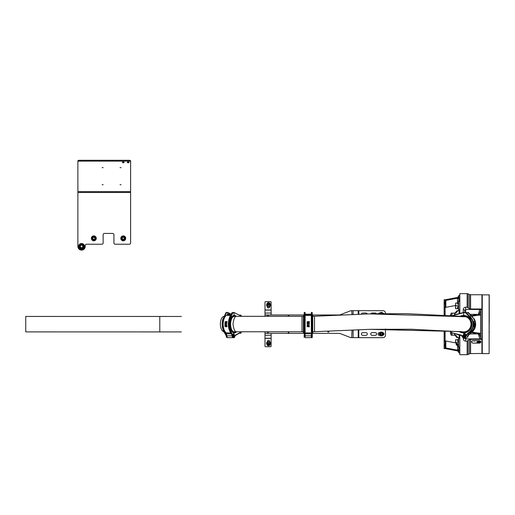 <?xml version="1.0" encoding="UTF-8"?>
<svg xmlns="http://www.w3.org/2000/svg" width="515" height="515" viewBox="0 0 515 515"><rect width="100%" height="100%" fill="white"/><g stroke="black" fill="none" stroke-linecap="round" stroke-linejoin="round"><path stroke-width="0.77" d="M472.023 332.098L480.669 333.405M489.25 331.158L489.25 332.201M489.25 305.099L489.25 316.152M489.25 317.195L489.25 322.95M480.643 338.889L482.053 338.889L482.053 353.477L470.581 353.599A2.453 2.453 0 0 0 469.545 353.831L468.161 354.475A2.453 2.453 0 0 1 467.124 354.706L467.124 341.181L465.708 341.181C464.118 340.924 463.3 340.061 463.255 338.606A1.474 0.695 0 0 0 464.73 337.911L464.73 337.911A0.979 0.979 0 0 0 465.708 338.889L480.643 338.889L480.669 324.173L480.669 309.464L465.708 309.464L465.708 312.405L465.708 309.464A0.979 0.979 0 0 0 465.573 309.47M479.227 333.932L480.669 337.518M489.128 294.747L489.128 353.599L489.25 294.87L482.137 294.87L482.259 353.599L482.259 294.747M479.813 338.889L478.435 333.971M471.933 315.579L477.514 314.369L470.742 314.369M489.25 295.977L489.25 298.121M489.25 304.056L489.25 301.983M464.73 337.911L465.708 338.889L465.708 337.653M480.669 333.797L477.514 333.984L471.56 332.51M478.435 314.382L479.813 309.464M480.669 324.173L480.669 309.464L482.053 309.464L465.708 309.464L464.73 310.442L464.73 312.405L464.73 310.442A1.474 0.695 0 0 0 463.255 309.747C463.3 308.285 464.118 307.423 465.708 307.172L467.124 307.172L467.124 293.647A2.453 2.453 0 0 1 468.161 293.872L468.161 307.976L469.545 308.8L469.545 294.516A2.453 2.453 0 0 0 470.581 294.747L470.581 308.994L481.931 308.994L481.931 294.747L470.581 294.747M480.669 310.835L479.227 314.414M479.343 334.106A1.223 0.979 155 0 1 478.544 333.965M479.343 314.247A1.223 0.979 -155 0 0 478.544 314.382M480.669 314.942L472.326 316.043M467.124 341.181L468.161 340.376L468.161 354.475M469.545 353.831L469.545 339.546L470.581 339.353L470.581 353.599M469.545 294.516L468.161 293.872M467.124 293.647L459.824 293.647L459.824 313.448L459.824 310.687L459.103 310.687L459.103 313.635M467.124 354.706L459.824 354.706L459.824 334.956L459.824 338.69L458.595 338.69L458.595 337.66M481.931 294.747L482.053 309.464M481.931 353.599L481.931 339.353L470.581 339.353M469.545 339.546L468.161 340.376M465.708 341.181L465.708 338.889L482.053 338.889M468.161 307.976L467.124 307.172M470.581 308.994L469.545 308.8M471.566 341.928L471.566 341.883A1.474 1.178 0 0 1 473.034 340.711L479.414 340.711A1.474 1.178 0 0 1 480.881 341.909L480.881 341.928A1.474 1.178 0 0 1 479.414 343.106L473.034 343.106A1.474 1.178 0 0 1 473.034 340.756L479.414 340.756A1.474 1.178 0 0 1 480.881 341.928M479.967 341.554L479.665 342.134L479.111 342.076L479.967 342.436L479.967 341.554L479.677 342.417M479.111 342.224L479.677 342.366L479.111 342.076M479.665 341.554L479.388 342.185M478.029 342.366L476.478 342.996L478.029 342.366M477.109 342.43L477.115 341.818L477.109 342.443L477.688 342.43L477.688 341.554M477.914 341.844L478.931 341.857L478.487 341.542L477.914 341.857L478.693 341.921M478.293 341.542L477.914 341.78M478.712 341.928L478.21 341.767L478.931 341.786L478.448 342.263L479.523 341.226L478.931 341.844M478.261 342.443L478.841 341.96L477.952 342.166L478.261 342.443M474.521 340.898L474.18 341.097L474.521 341.033M478.268 342.23L479.523 341.213M478.261 342.423L478.931 342.218M478.712 341.909L478.21 341.825L478.712 341.909M477.032 342.063L477.431 342.263L477.032 342.192M477.431 341.992L477.032 342.076M476.478 342.984L478.178 342.417M458.595 347.471L459.824 347.471L458.595 347.471L458.595 338.69M454.636 313.139A1.223 0.869 90 0 0 455.196 312.856L456.779 310.976A1.223 0.869 -90 0 1 457.333 310.687L459.103 310.687M458.202 310.687A1.223 0.869 90 0 0 457.642 310.976L456.779 310.976M455.196 312.856L456.065 312.856L457.642 310.976M456.065 312.856A1.223 0.869 -90 0 1 455.505 313.139L454.507 313.139L454.507 314.852M457.642 337.377A1.223 0.869 90 0 0 458.202 337.66L457.333 337.66A1.223 0.869 -90 0 1 456.779 337.377L457.642 337.377L456.065 335.497A1.223 0.869 -90 0 0 455.505 335.207L451.224 335.207L450.413 332.922L451.578 332.922L452.389 335.207M459.103 334.756L459.103 337.66L458.202 337.66M456.779 337.377L455.196 335.497A1.223 0.869 90 0 0 454.636 335.207M450.413 315.425L451.224 313.139L452.389 313.139L451.578 315.425L450.413 315.425L450.413 316.01M450.413 331.345L450.413 332.922M451.578 315.425L451.578 316.081M451.578 331.415L451.578 332.922M452.389 313.139L454.507 313.139M459.103 337.66L459.824 337.66M458.595 346.975L459.824 346.975L459.824 338.69M458.595 310.687L458.595 309.657L459.824 309.657L459.824 301.378L458.595 301.378L458.595 300.876L459.824 300.876M458.595 309.657L458.595 301.378M459.824 309.657L459.824 310.687M457.668 344.973L457.668 345.868L457.668 344.973M457.668 340.331L457.668 341.342L457.668 340.331M457.668 308.163L457.668 307.004L457.668 308.163M457.668 303.689L457.668 302.479L457.668 303.689M445.108 331.918L444.13 331.918L445.108 331.757L445.108 340.666L444.13 340.666L444.13 345.102L445.108 345.102L445.108 346.395L444.13 346.395L444.13 345.102M445.108 340.666L445.108 345.102M444.13 339.578L445.108 339.578L444.13 339.585L444.13 340.318L445.108 340.318M444.13 331.918L444.13 333.218L445.108 333.218M444.13 348.378L445.108 348.378L444.13 348.597L444.13 346.395M444.13 344.574L445.108 344.574L444.13 344.554M444.13 340.666L444.13 340.318M445.108 333.495L444.13 333.495L444.13 339.507L445.108 339.578M445.108 348.378L445.108 346.395M445.108 348.488A1.963 1.384 -0 0 0 445.584 348.629L457.352 350.857A1.963 1.384 -0 0 0 457.912 350.902M445.108 347.29A0.979 0.695 -0 0 0 445.835 347.96L457.61 350.187L457.61 345.262M445.108 340.351A0.979 0.695 180 0 0 445.835 341.02L456.251 342.996M459.824 350.509L458.839 350.509L458.839 352.53L459.824 352.53M458.839 350.509L458.839 347.471M457.912 350.213A0.979 0.695 -0 0 1 457.61 350.187L457.352 350.857M444.13 348.597L445.108 348.597M445.108 331.757L444.13 331.757M457.912 297.039L457.912 298.378L457.912 297.039M457.912 350.116L457.912 351.391L457.912 350.116M444.13 303.245L444.13 301.957L445.108 301.957L445.108 303.245L444.13 303.245L444.13 307.68L445.108 307.68L445.108 308.846L444.13 308.768L444.13 314.858L445.108 314.858L445.108 315.663M445.108 303.245L445.108 307.68M445.108 308.034L444.13 308.034L444.13 308.768L445.108 308.768M445.108 315.129L444.13 315.129L444.13 315.598M444.13 311.421L445.108 311.421L445.108 308.846L444.13 308.768M444.13 308.034L444.13 307.68M444.13 303.773L445.108 303.773L444.13 303.799M444.13 301.957L444.13 299.756L445.108 299.756L444.13 299.968M445.108 301.957L445.108 299.968M445.108 311.421L445.108 314.858M445.108 299.859A1.963 1.384 180 0 1 445.584 299.724L457.352 297.49A1.963 1.384 180 0 1 457.912 297.445M445.108 307.996A0.979 0.695 -0 0 1 445.835 307.326L455.53 305.492M445.108 301.063A0.979 0.695 180 0 1 445.835 300.393L457.61 298.166A0.979 0.695 180 0 1 457.912 298.14M458.839 300.876L458.839 295.456L459.824 295.456M445.108 299.756L444.13 299.756M456.374 342.636A3.019 3.019 0 0 0 456.438 345.095L456.438 342.636M457.075 345.25L457.075 342.636M455.53 305.73L455.653 303.084L455.653 308.659L457.706 308.659L455.53 308.536L455.53 305.73M455.53 305.839L458.595 305.717M455.53 342.514L455.653 339.694L455.653 342.636L458.595 342.636M128.28 161.948A0.856 0.431 0 0 1 128.158 161.948A0.856 0.431 180 0 0 127.295 162.373A0.856 0.431 180 0 0 128.158 162.798A0.856 0.431 180 0 0 129.014 162.373A0.856 0.431 180 0 0 128.158 161.942A0.856 0.431 0 0 1 128.035 161.948M123.375 161.948A0.856 0.431 0 0 1 123.252 161.948A0.856 0.431 180 0 0 122.396 162.373A0.856 0.431 180 0 0 123.252 162.798A0.856 0.431 180 0 0 124.109 162.373A0.856 0.431 180 0 0 123.252 161.942A0.856 0.431 0 0 1 123.13 161.948M121.07 184.685L120.04 184.685L121.07 184.685M103.167 184.685L102.137 184.685L103.167 184.685M103.167 167.645L102.137 167.645L103.167 167.645M121.07 167.645L120.04 167.645L121.07 167.645M129.381 161.144L129.381 160.294A1.223 0.612 0 0 1 130.61 160.905L130.61 161.755A1.223 0.612 180 0 0 129.381 161.144L79.11 161.144A1.223 0.612 180 0 0 77.887 161.755L77.887 246.44A3.676 3.676 0 0 0 81.563 250.116A3.676 3.676 0 0 0 85.239 246.44L85.239 245.455A1.223 1.223 0 0 1 86.469 244.232L101.919 244.232A1.223 1.223 0 0 0 103.142 243.003L103.142 234.666A1.223 1.223 0 0 1 104.371 233.443L112.708 233.443A1.223 1.223 0 0 1 113.931 234.666L113.931 243.003A1.223 1.223 0 0 0 115.16 244.232L129.381 244.232A1.223 1.223 0 0 0 130.61 243.003L130.61 192.488L77.887 192.488M77.887 161.755L77.887 160.905A1.223 0.612 0 0 1 79.11 160.294L79.11 161.144M130.61 192.488L130.61 161.755M129.381 160.294L79.11 160.294M270.143 344.277A1.963 1.558 180 0 0 270.51 343.37A1.963 1.558 180 0 0 269.796 342.172A1.963 1.558 180 0 0 267.71 341.966A1.963 1.558 180 0 0 266.583 343.37A1.963 1.558 180 0 0 266.957 344.277M270.504 343.254A1.963 1.558 180 0 0 270.51 343.132A1.963 1.558 180 0 0 269.796 341.934A1.963 1.558 180 0 0 267.71 341.728A1.963 1.558 180 0 0 266.583 343.132A1.963 1.558 180 0 0 266.59 343.254M266.957 304.069A1.963 1.558 0 0 0 266.583 304.977A1.963 1.558 0 0 0 266.583 304.996A1.963 1.558 0 0 0 268.56 306.534A1.963 1.558 0 0 0 270.51 304.977A1.963 1.558 0 0 0 270.143 304.069M266.583 304.977L266.583 305.215A1.963 1.558 0 0 0 266.583 305.215A1.963 1.558 0 0 0 266.583 305.234A1.963 1.558 0 0 0 268.56 306.773A1.963 1.558 0 0 0 270.51 305.215A1.963 1.558 0 0 0 270.51 305.202L270.51 304.977A1.963 1.558 0 0 0 270.51 304.964M268.206 302.653A1.597 1.262 180 0 1 270.143 303.889L270.143 304.977A1.597 1.262 180 0 1 268.92 306.206A1.597 1.262 180 0 1 266.957 304.977L266.957 303.889A1.597 1.262 180 0 1 268.173 302.659M269.165 303.316L268.347 303.129L267.736 303.593L267.935 304.249L268.746 304.436L269.364 303.972L269.165 303.316L269.165 304.062L268.347 303.876L268.347 303.129M268.347 303.876L267.916 304.198M266.976 343.17A1.597 1.262 0 0 1 268.675 342.115A1.597 1.262 0 0 1 270.143 343.37L270.143 344.464A1.597 1.262 0 0 1 270.124 344.664A1.597 1.262 0 0 1 268.418 345.726A1.597 1.262 0 0 1 266.957 344.464A1.597 1.262 0 0 1 266.976 344.258A1.597 1.262 0 0 1 268.675 343.202A1.597 1.262 0 0 1 270.143 344.464L270.118 344.677C268.914 346.151 267.858 346.08 266.957 344.464L266.957 343.37A1.597 1.262 0 0 1 266.976 343.17M268.849 345.198L269.384 344.677L269.081 344.046L268.244 343.936L267.71 344.458L268.012 345.089L268.849 345.198L269.145 344.168M267.955 344.22L268.849 344.451M268.012 344.342L268.012 345.089M269.654 341.844L269.654 341.278A1.101 0.876 180 0 0 267.446 341.278L267.446 341.844L267.446 341.278M264.993 316.326L264.993 302.196A0.734 0.586 -0 0 1 265.727 301.61L270.388 301.61A0.734 0.586 -0 0 1 271.122 302.196L271.122 314.98M269.654 306.502L269.654 307.075A1.101 0.876 180 0 1 267.446 307.075L267.446 306.502M264.993 338.387L264.993 335.278L271.122 335.278L271.122 346.157A0.734 0.586 180 0 1 270.388 346.743L265.727 346.743A0.734 0.586 180 0 1 264.993 346.157L264.993 338.387L271.122 338.387M264.993 335.278L264.993 331.776M271.122 335.278L271.122 333.372M327.733 331.377A0.612 0.612 180 0 0 328.325 332.143A0.612 0.612 180 0 0 328.898 331.319M264.993 333.372L304.172 333.372M312.264 333.372L338.819 333.372A4.905 4.905 -0 0 1 340.595 333.707L349.917 337.331A4.905 4.905 180 0 0 351.694 337.66L352.002 330.109M352.002 314.639L351.694 310.687A4.905 4.905 180 0 0 349.917 311.021L340.595 314.646A4.905 4.905 -0 0 1 338.819 314.98L312.264 314.98M304.172 314.98L267.324 314.98L267.324 316.326M352.002 337.66L358.202 337.66L358.202 329.806M358.202 314.343L358.202 310.687L352.002 310.687M385.465 328.943L385.465 335.207A2.453 2.453 180 0 1 383.012 337.66L358.202 337.66M358.202 310.687L383.012 310.687A2.453 2.453 180 0 1 385.465 313.139L385.465 313.493M367.253 313.963A1.352 1.352 180 0 0 365.965 313.017L362.779 313.017A1.352 1.352 180 0 0 361.44 314.195M365.965 332.632L362.779 332.632A1.352 1.352 180 0 0 361.427 333.984A1.352 1.352 180 0 0 362.779 335.336L365.965 335.336A1.352 1.352 180 0 0 367.317 333.984A1.352 1.352 180 0 0 365.965 332.632M376.439 313.674A1.352 1.352 180 0 0 375.287 313.017L372.1 313.017A1.352 1.352 180 0 0 370.858 313.835M375.287 332.632L372.1 332.632A1.352 1.352 180 0 0 370.748 333.984A1.352 1.352 180 0 0 372.1 335.336L375.287 335.336A1.352 1.352 180 0 0 376.632 333.984A1.352 1.352 180 0 0 375.287 332.632M379.928 313.017L379.452 313.017A1.352 1.352 180 0 0 378.325 313.622M383.694 313.519A1.352 1.352 180 0 0 382.78 313.023M379.928 332.632L379.452 332.632A1.352 1.352 180 0 0 378.107 333.984A1.352 1.352 180 0 0 379.452 335.336L379.928 335.336M382.78 335.323A1.352 1.352 180 0 0 382.78 332.645M267.324 333.372L267.324 331.776M268.302 314.98L268.914 314.98M268.424 331.776L268.302 333.372M241.387 331.776A0.734 0.637 -90 0 0 241.226 332.265L241.226 332.51A0.734 0.637 90 0 1 240.589 333.25L240.099 333.25A0.734 0.637 -90 0 0 240.737 332.51L241.226 332.51M241.226 332.265L240.737 332.265A0.734 0.637 90 0 1 240.898 331.776M240.099 333.25L239.205 333.25M239.185 315.103L240.589 315.103A0.734 0.637 90 0 1 241.226 315.837L241.226 316.081A0.734 0.637 -90 0 0 241.258 316.326M241.226 315.837L240.737 315.837A0.734 0.637 -90 0 0 240.099 315.103L240.589 315.103M240.737 315.837L241.226 316.081M234.525 335.458L234.042 334.473L233.54 335.458L234.042 336.437L234.525 335.458M232.51 335.374L232.696 337.151M233.591 333.302L234.042 333.495L234.042 332.877L232.87 335.078L230.823 331.666C229.008 328.789 228.57 323.452 229.651 319.538L232.844 312.798L234.042 312.65L234.042 315.47L234.042 312.65M233.662 333.25L234.042 333.495L234.042 336.437A0.979 0.489 -90 0 1 233.546 335.458A0.979 0.489 -90 0 1 234.042 334.473L234.042 337.415C232.761 336.108 232.761 334.802 234.042 333.495M226.896 336.437L226.355 335.374M230.823 331.666L230.533 331.853L228.724 324.173L229.33 319.422L232.568 312.592L233.829 312.405L240.164 315.605L240.318 316.326M240.318 331.776L240.318 332.503L235.226 335.149L233.829 337.66L232.722 335.458M227.585 312.405L226.021 312.592L222.879 319.422L222.287 324.173L223.909 331.666C223.703 331.654 222.165 327.508 222.287 326.008C222.094 324.424 222.255 321.038 222.776 319.538L226.742 312.405L226.021 312.592L226.684 312.798C225.325 314.511 224.257 316.757 223.491 319.538C222.441 324.122 222.828 328.164 224.669 331.666L226.716 335.078L226.214 332.896C224.282 331.222 223.265 328.319 223.15 324.173C223.272 319.963 224.315 317.034 226.291 315.399L227.63 315.251L227.257 314.195L231.01 314.195M234.525 337.151L233.842 337.66C234.325 337.846 234.718 337.19 235.033 335.69L240.19 332.735M240.106 332.761L235.188 335.31M240.164 315.605L233.984 312.483M227.881 312.702L229.941 313.699L229.941 314.195M226.143 335.458L227.456 337.621M226.066 335.368L226.516 337.119M230.887 314.195L227.855 312.534M230.932 314.195L229.729 313.448M232.297 336.437L233.404 337.66A2.208 1.101 90 0 1 232.413 336.437L232.342 336.437M227.031 336.437L226.677 336.437A2.208 1.101 -90 0 0 227.669 337.66L227.817 337.647M225.409 323.587L225.042 323.954L224.965 323.529L225.081 323.877M225.004 323.671L225.564 323.697L225.042 323.954M225.049 322.261L225.634 322.519L224.965 322.776L225.596 322.519L225.126 322.384A9.392 4.693 90 0 0 225.107 322.654L224.965 322.776M225.622 322.049L225.66 321.894A9.392 4.693 -90 0 1 225.686 321.708L225.725 321.708A9.322 4.661 90 0 0 225.699 321.894L225.589 322.049M225.441 322.113L225.28 321.894A9.392 4.693 -90 0 1 225.3 321.746L225.113 321.746M225.3 321.746L225.699 321.669M225.435 322.995L225.061 323.362L224.997 322.937L225.1 323.291M225.029 323.085L225.589 323.105L225.061 323.362M226.613 323.034L226.188 323.246L226.272 322.886M226.278 322.815L226.877 322.847L226.265 323.253M226.845 322.152L226.69 322.152A9.322 4.661 90 0 0 226.671 322.332L226.568 322.332A9.392 4.693 -90 0 1 226.587 322.152L226.368 322.152A9.322 4.661 90 0 0 226.343 322.409L226.24 322.409A9.392 4.693 -90 0 1 226.272 322.113L226.909 322.113A9.392 4.693 -90 0 0 226.877 322.409L226.812 322.409A9.392 4.693 90 0 1 226.845 322.152L226.651 322.152A9.392 4.693 90 0 0 226.632 322.332L226.594 322.371M226.349 322.075L226.948 322.113A9.322 4.661 90 0 0 226.915 322.409L226.845 322.448M226.426 321.489L227.025 321.521A9.322 4.661 90 0 0 226.999 321.708L226.574 321.721A9.392 4.693 -90 0 1 226.6 321.56L226.413 321.56M226.87 322.59L226.291 322.667M226.806 323.768L226.22 323.781L226.362 323.401L226.845 323.439L226.388 323.845M224.952 324.102L225.557 324.141A9.322 4.661 90 0 0 225.557 324.173A9.322 4.661 90 0 0 225.557 324.321L224.881 324.321A9.392 4.693 -90 0 1 224.881 324.173A9.392 4.693 -90 0 1 224.881 324.141L225.519 324.141A9.392 4.693 -90 0 0 225.519 324.173A9.392 4.693 -90 0 0 225.519 324.321L225.364 324.508M229.04 319.422L228.448 324.173L230.07 331.666C228.287 328.164 227.913 324.122 228.93 319.538C229.555 316.976 230.585 314.729 232.033 312.798L229.04 319.422L229.651 319.538M224.669 331.666L224.373 331.853L222.57 324.173L223.175 319.422L223.491 319.538M227.881 312.65L226.742 312.405L227.881 312.65L227.881 314.195M231.686 316.95L229.684 324.147L231.686 331.402M232.728 312.65L232.053 312.65L228.911 319.474C227.868 324.115 228.254 328.222 230.07 331.789L232.098 335.271M230.199 331.242L231.557 332.883M224.019 331.853L226.098 335.374L226.735 335.065L226.8 335.838A2.195 1.094 90 0 0 227.881 337.653L233.192 337.653A2.195 1.094 -90 0 1 232.111 335.838L232.053 335.188M225.898 335.078L223.909 331.666L224.373 331.853L226.491 335.374M232.645 335.374L230.07 331.666L232.252 335.374L232.059 335.078L232.87 335.078M230.45 315.251L227.63 315.251M230.675 314.807L227.63 314.807M230.875 314.44L227.257 314.44M226.413 326.787L226.664 326.787A9.392 4.693 -90 0 1 226.619 326.497L226.722 326.497A9.322 4.661 90 0 0 226.761 326.787L226.426 326.864M226.272 325.461L226.587 325.461A9.392 4.693 -90 0 1 226.574 325.319L226.259 325.319M226.574 325.319L226.671 325.28A9.322 4.661 90 0 0 226.697 325.609L226.291 325.757M226.362 324.727L226.272 324.836A9.322 4.661 90 0 0 226.278 325.023L226.497 325.023A9.392 4.693 -90 0 1 226.491 324.946L226.555 324.946A9.392 4.693 90 0 0 226.561 325.062L226.182 325.062A9.392 4.693 -90 0 1 226.169 324.836L226.806 324.836A9.392 4.693 90 0 0 226.819 325.062L226.755 325.062A9.392 4.693 -90 0 1 226.742 324.836L226.233 324.836A9.392 4.693 90 0 0 226.24 325.023L226.497 325.023M226.523 324.914L226.594 324.946A9.322 4.661 90 0 0 226.6 325.062L226.252 325.094M226.362 324.656L226.845 324.836A9.322 4.661 90 0 0 226.851 325.062L226.787 325.094M226.915 325.944L226.69 325.982A9.392 4.693 90 0 0 226.709 326.124L226.259 326.124A9.392 4.693 -90 0 1 226.24 325.944L226.729 325.982A9.322 4.661 90 0 0 226.742 326.124L226.439 326.272M225.448 326.459L225.087 326.677L225.074 326.31M225.248 326.31L225.725 326.639L225.139 326.671M224.946 325.203L225.016 325.242A9.322 4.661 90 0 0 225.023 325.39L225.242 325.39A9.392 4.693 -90 0 1 225.235 325.242L225.551 325.242A9.392 4.693 90 0 0 225.57 325.499L225.506 325.499A9.392 4.693 -90 0 1 225.493 325.28L225.338 325.28A9.322 4.661 90 0 0 225.345 325.39L224.92 325.39A9.392 4.693 -90 0 1 224.913 325.242L224.978 325.242A9.392 4.693 90 0 0 224.984 325.39L225.152 325.499M225.3 325.203L225.589 325.242A9.322 4.661 90 0 0 225.602 325.499L225.538 325.538M225.081 324.688L225.152 324.727A9.322 4.661 90 0 0 225.164 325.023L225.061 325.023A9.392 4.693 -90 0 1 225.049 324.727L225.113 324.727A9.392 4.693 90 0 0 225.126 325.023L225.094 325.062M225.454 325.718L225.499 326.092L225.023 325.828A9.392 4.693 90 0 0 225.042 326.053L224.978 326.053A9.392 4.693 -90 0 1 224.952 325.757L225.461 326.092M224.978 325.718L225.396 325.995M226.986 326.787L226.729 326.787A9.392 4.693 -90 0 1 226.684 326.497L226.935 326.42M226.362 326.42L226.896 326.42M226.536 325.686L226.658 325.609A9.392 4.693 -90 0 1 226.639 325.28L226.639 325.242M226.259 325.242L226.6 325.242M226.587 325.538L226.207 325.499L226.587 325.461M226.767 323.768L226.227 323.626L226.819 323.401M226.4 323.401L226.78 323.401M226.291 322.59L226.832 322.59M226.922 321.862L226.961 321.708A9.392 4.693 -90 0 1 226.986 321.521L226.999 321.489M226.6 321.56L226.961 321.489M226.851 322.815L226.787 323.253M226.446 322.886L226.812 322.815M226.31 325.905L226.845 325.905M225.641 326.24L225.66 326.677M225.068 326.24L225.602 326.24M225.403 322.924L225.473 323.33M225.126 321.669L225.66 321.669M225.525 323.896L225.37 323.51M226.632 326.182L226.323 326.124A9.392 4.693 -90 0 1 226.31 325.982L226.626 325.982A9.392 4.693 90 0 0 226.645 326.124L226.632 326.182M125.705 238.361A2.453 2.453 0 0 1 123.24 240.801A2.453 2.453 0 0 1 120.8 238.329A2.453 2.453 0 0 1 123.265 235.896A2.453 2.453 0 0 1 125.705 238.361M96.279 238.361A2.453 2.453 0 0 1 93.807 240.801A2.453 2.453 0 0 1 91.374 238.329A2.453 2.453 0 0 1 93.839 235.896A2.453 2.453 0 0 1 96.279 238.361M122.132 236.739A1.963 1.963 0 0 1 124.862 237.222A1.963 1.963 0 0 1 124.373 239.958A1.963 1.963 0 0 1 121.643 239.469A1.963 1.963 0 0 1 122.132 236.739M122.77 239.372L123.903 239.275L124.379 238.252L123.735 237.318L122.602 237.415L122.126 238.445L122.77 239.372M92.153 239.372A1.963 1.963 0 0 1 92.803 236.675A1.963 1.963 0 0 1 95.5 237.325A1.963 1.963 0 0 1 94.85 240.022A1.963 1.963 0 0 1 92.153 239.372M94.818 238.889L94.792 237.756L93.794 237.215L92.829 237.801L92.861 238.934L93.852 239.481L94.818 238.889M79.529 245.578A2.208 2.208 0 0 1 82.419 244.406A2.208 2.208 0 0 1 83.597 247.297A2.208 2.208 0 0 1 80.707 248.475A2.208 2.208 0 0 1 79.529 245.578M81.737 247.844L82.87 246.988L82.69 245.584L81.389 245.031L80.256 245.887L80.437 247.29L81.737 247.844M84.505 246.44A2.942 2.942 0 0 1 81.563 249.382A2.942 2.942 0 0 1 78.621 246.44A2.942 2.942 0 0 1 81.563 243.498A2.942 2.942 0 0 1 84.505 246.44M468.148 335.304L467.91 336.437L467.517 336.437M451.61 315.94L463.706 312.657L463.706 315.47L463.706 312.65L465.451 312.65L471.952 319.538C472.957 321.038 473.272 324.424 472.899 326.008C473.137 327.508 470.15 331.654 469.744 331.666L465.901 335.078L463.783 333.25C465.058 333.379 465.76 334.113 465.882 335.458C465.76 336.797 465.058 337.531 463.783 337.66L461.421 335.149L451.687 332.761L461.421 335.149L461.858 335.677C462.064 336.739 462.676 337.319 463.706 337.415L463.783 337.66C462.843 337.789 462.148 337.132 461.698 335.703L451.681 332.754L451.61 331.261M465.624 336.437L465.953 335.304M463.783 333.25L463.931 333.25A2.208 2.099 -90 0 1 464.948 333.52M463.706 334.473L462.779 335.458L463.706 336.437L463.706 337.415C466.114 336.108 466.114 334.802 463.706 333.495L463.706 334.473A0.979 0.933 90 0 1 464.639 335.458L463.706 334.473L463.706 336.437L464.639 335.458A0.979 0.933 90 0 1 463.706 336.437L462.888 335.458L463.706 334.473M463.77 312.405L451.61 315.843M466.326 337.653L466.133 337.66C467.408 337.531 468.109 336.797 468.225 335.458M465.978 337.66A2.208 2.099 90 0 1 465.76 337.653L465.978 337.66A2.208 2.099 90 0 0 467.858 336.437L467.768 336.437M473.6 323.954L473.568 323.523M473.446 322.705L473.414 322.654A9.322 8.864 -90 0 0 473.369 322.384L473.485 322.654A9.392 8.935 90 0 0 473.44 322.384L473.369 322.384M473.491 322.113L473.298 321.894A9.322 8.864 -90 0 0 473.266 321.746L473.459 321.708A9.392 8.935 -90 0 1 473.51 321.894L473.369 321.894A9.392 8.935 -90 0 0 473.337 321.746L473.195 321.746M473.639 323.317L473.639 322.924M473.575 323.362L473.427 322.937M473.89 323.246L474.122 322.815M474.064 322.448L473.974 322.409A9.322 8.864 -90 0 0 473.967 322.364L473.942 322.332A9.392 8.935 -90 0 0 473.909 322.152L473.813 322.152A9.392 8.935 90 0 1 473.864 322.409L473.845 322.409A9.392 8.935 -90 0 0 473.787 322.113L474.012 322.113A9.392 8.935 -90 0 1 474.07 322.409L474.07 322.409A9.392 8.935 90 0 0 474 322.152L474 322.152M473.864 322.448L473.774 322.409A9.322 8.864 -90 0 0 473.716 322.113L473.922 322.075M473.903 321.927L473.71 321.721A9.322 8.864 -90 0 0 473.671 321.56L473.864 321.521A9.392 8.935 -90 0 1 473.916 321.708L473.736 321.798M473.755 321.927L473.781 321.721A9.392 8.935 -90 0 0 473.742 321.56L473.845 321.489M474.141 323.845L474.115 323.401M470.021 315.92L474.791 324.173C474.579 328.319 472.667 331.222 469.043 332.896L468.302 333.829L468.341 335.374L472.287 331.853C474.502 329.774 475.635 327.218 475.667 324.173L474.534 319.422L468.483 312.592L465.901 312.65M474.148 319.538L475.57 324.173C475.596 327.07 474.463 329.626 472.171 331.853L471.946 331.666C475.397 328.164 476.13 324.122 474.148 319.538C472.294 316.461 471.605 315.244 468.148 312.798L474.534 319.422C476.562 324.122 475.815 328.261 472.3 331.853L472.216 331.666M463.931 312.405L466.152 312.592L472.229 319.422L473.369 324.173C473.394 327.07 472.261 329.632 469.97 331.853L469.744 331.666M470.015 331.666L470.086 331.853C472.3 329.787 473.427 327.225 473.472 324.173L472.332 319.422L465.669 312.405L466.3 312.592L465.953 312.798M465.451 312.65L463.783 312.405L455.247 314.652M465.901 335.078L466.062 335.838A2.195 2.086 90 0 1 464.305 337.628M464.157 337.653L465.901 337.653A2.195 2.086 -90 0 0 467.961 335.838L468.09 335.065L471.946 331.666M468.148 312.798L468.483 312.592L467.865 312.405L468.496 312.592L474.534 319.422M473.774 326.864L473.794 326.787A9.392 8.935 -90 0 0 473.864 326.497L473.89 326.42M473.568 326.864L473.761 326.787A9.392 8.935 -90 0 0 473.839 326.497L473.755 326.42M473.961 325.609L474.032 325.609A9.392 8.935 90 0 0 474.045 325.538L474.058 325.461A9.392 8.935 -90 0 0 474.07 325.319L474.103 325.28A9.392 8.935 -90 0 1 474.058 325.609L473.884 325.718M474.109 324.759L473.909 324.836A9.322 8.864 -90 0 1 473.89 325.062L473.961 325.062A9.392 8.935 -90 0 0 473.98 324.836A9.392 8.935 90 0 1 473.987 325.023L474.012 325.023A9.322 8.864 -90 0 0 474.019 324.946L474.109 324.946A9.322 8.864 -90 0 0 474.115 324.836L474.09 324.727M473.729 326.233L473.736 326.124A9.322 8.864 -90 0 0 473.774 325.944L473.993 325.905M473.504 325.062L473.497 325.023A9.322 8.864 -90 0 0 473.517 324.727L473.613 324.727A9.392 8.935 90 0 1 473.594 325.023L473.504 325.062M473.993 323.845L473.967 323.401M474.064 323.845L474.038 323.401M474.18 324.759L474.186 324.836A9.392 8.935 -90 0 1 474.167 325.062L473.974 325.094M474.051 324.656L474.206 324.836A9.392 8.935 90 0 1 474.193 325.062L474.173 325.094M473.8 326.233L473.806 326.124A9.392 8.935 -90 0 0 473.845 325.944L473.858 325.905M473.652 324.508L473.774 324.321A9.392 8.935 -90 0 0 473.774 324.173M473.575 325.062L473.568 325.023A9.392 8.935 -90 0 0 473.588 324.727L473.6 324.688M473.304 326.092L473.369 326.053A9.392 8.935 -90 0 0 473.42 325.757L473.44 325.718M312.264 334.473L312.264 312.657L311.627 312.405M311.768 335.374L311.678 336.437L311.279 336.437M305.086 336.437L304.661 335.374M304.172 336.437L304.172 334.473L304.172 337.415L304.429 336.437M312.006 336.437L312.019 337.66L312.264 336.437M304.809 312.405L304.417 312.405L304.417 333.25M304.172 332.761L304.172 312.65L304.223 331.666M312.019 335.458L312.264 337.415L312.264 333.495M304.417 335.458L304.172 337.415L304.172 334.473M311.279 335.458L311.279 335.065L312.245 335.078M304.191 335.078L305.131 335.065L305.15 335.458M305.15 337.415L305.092 336.437M307.777 323.697L307.114 323.768L307.777 323.697M307.461 323.851L307.191 323.529M307.5 323.613L307.848 323.697M307.14 322.705L307.822 322.557L307.159 322.776M307.294 322.654L307.152 322.261L307.822 322.557M307.159 322.261L307.822 322.48L307.159 322.261M307.629 322.113L307.114 321.708L307.809 321.669M307.777 323.105L307.165 323.311L307.191 322.937L307.294 323.291L307.745 323.027M308.601 323.182L308.968 322.982L308.62 322.815L309.322 322.847L308.974 322.886L309.283 323.253L308.601 323.182M309.026 323.034L308.582 323.22M309.245 322.409L308.62 322.448L308.62 322.075L309.322 322.409M309.283 321.489L308.582 321.521M309.322 321.521L309.097 321.927L308.62 321.56M309.257 321.862L308.607 321.856M308.62 322.667L309.283 322.59L308.582 322.628M308.697 323.517L309.322 323.806L308.582 323.626L309.283 323.401L308.697 323.729M308.807 323.845L308.646 323.465L309.283 323.401M305.092 331.666L304.893 312.405L305.131 335.078L305.138 314.195L311.292 314.195L311.53 312.405L311.581 331.853L311.298 312.65L312.245 312.65M307.152 324.102L307.848 324.141L307.333 324.54L307.152 324.102L307.809 324.102M311.292 314.195L311.337 331.666M312.206 331.666L312 312.405L311.543 312.405M304.172 315.592L304.172 312.65L305.138 312.65L305.15 314.195M312.264 315.592L312.264 332.761M305.15 335.065L305.15 337.653L311.279 337.653L311.279 335.065M311.285 315.251L305.144 315.251M311.285 314.807L305.144 314.807M311.292 314.44L305.138 314.44M307.848 324.321L307.519 324.437M309.322 326.459L309.283 326.864L308.62 326.864L308.955 326.787L308.62 326.42L309.322 326.459L308.62 326.42M308.582 325.718L309.026 325.609L308.62 325.242L309.097 325.609M309.135 324.727L308.659 324.836L308.987 325.094L308.639 324.707L309.264 324.707L308.582 324.836M309.097 326.124L308.582 325.944L309.283 325.905L308.955 326.272M307.5 326.407L307.133 326.607L307.809 326.24L307.809 326.677L307.127 326.665M307.79 326.671L307.165 326.671L307.79 326.671M307.185 325.39L307.848 325.242L307.185 325.39M307.667 326.014L307.152 325.718L307.114 326.053M307.777 325.905L307.152 326.092M307.719 325.725L307.667 326.092L307.185 325.828L307.667 326.092M308.62 325.757L309.058 325.718M308.62 325.242L309.064 325.242M308.62 322.59L309.283 322.59M308.62 322.075L309.283 322.075M308.62 322.815L309.283 322.815M308.62 325.905L309.283 325.905M307.5 326.31L307.835 326.613M307.564 323.06L307.294 323.362L307.191 322.937M307.371 325.023L307.333 324.688L307.371 325.023M309.006 326.182L308.659 325.982L309.006 326.182M307.371 322.628L307.693 322.519L307.371 322.628M307.371 322.409L307.693 322.519L307.371 322.409M383.128 313.526A1.963 1.963 180 0 0 379.549 313.596M382.87 335.226A1.963 1.963 180 0 0 382.594 332.465A1.963 1.963 180 0 0 379.832 332.742A1.963 1.963 180 0 0 380.109 335.503A1.963 1.963 180 0 0 382.87 335.226M381.351 332.387A1.597 1.597 -0 0 1 382.948 333.984A1.597 1.597 -0 0 1 381.351 335.58A1.597 1.597 -0 0 1 379.755 333.984A1.597 1.597 -0 0 1 381.351 332.387M380.617 334.409L381.351 334.834L382.085 334.409L382.085 333.559L381.351 333.134L380.617 333.559L380.617 334.409M379.961 313.59A1.597 1.597 -0 0 1 382.709 313.538M181.344 316.468L25.75 316.448L25.75 331.898L181.332 331.918M303.399 316.326L236.868 316.326C235.04 315.888 233.752 318.463 233.005 324.051C233.752 329.639 235.04 332.214 236.868 331.776L233.598 331.776M233.417 316.326L302.002 316.326L302.002 331.776L236.868 331.776L303.399 331.776M462 316.648A7.725 7.345 90 0 1 463.655 316.448A7.725 7.345 90 0 1 465.65 316.738L369.204 313.893L312.959 316.326M461.665 331.609L369.744 329.336L312.959 331.776M460.101 331.834L465.509 332.375C470.086 330.598 472.023 327.167 471.322 322.087C469.635 317.279 466.371 315.238 461.543 315.978L461.955 316.751L461.543 315.978L460.011 316.564M460.256 331.84L465.496 332.317L465.547 331.602L465.496 332.317C470.034 330.546 471.959 327.147 471.264 322.107C469.583 317.33 466.352 315.302 461.556 316.036L460.133 316.571M461.549 315.74A8.704 8.279 90 0 0 459.94 316.371L461.556 315.74A8.704 8.279 90 0 1 463.603 315.47L461.543 315.978M463.706 315.47L463.603 315.47A8.704 8.279 90 0 1 471.624 322.03A8.704 8.279 90 0 1 465.644 332.613L465.644 332.613A8.704 8.279 90 0 1 463.603 332.883A8.704 8.279 90 0 1 459.258 331.583M463.712 315.47A8.704 8.279 90 0 1 471.927 323.092A8.704 8.279 90 0 1 465.753 332.613M459.625 331.815L463.706 332.883A8.704 8.279 90 0 1 463.655 332.883M303.399 322.995L303.399 315.798L303.399 323.008L304.011 322.963L303.399 322.995L303.399 332.574L303.399 322.995M312.714 315.47L312.714 332.883L312.348 332.883L312.348 322.963L312.714 322.963L312.348 322.963L312.348 315.47L312.959 315.714M303.644 332.883L303.644 315.47L304.011 315.47L304.011 332.883L303.399 332.632M236.224 316.326L234.866 315.727C232.304 315.998 230.823 318.669 230.417 323.735L230.179 323.781M222.139 323.735L222.351 326.851M236.14 316.326L234.866 315.785C232.317 316.055 230.849 318.708 230.45 323.742L230.417 323.735C230.553 328.86 231.892 331.821 234.428 332.626L236.501 331.776M234.274 332.877A8.704 4.352 -90 0 1 234.113 332.883A8.704 4.352 -90 0 1 229.767 323.723A8.704 4.352 -90 0 1 234.113 315.47A8.704 4.352 -90 0 1 234.274 315.476M222.139 323.723L222.351 321.482M482.014 338.889L482.014 309.464M480.791 309.464L480.791 338.889M463.255 338.606L463.255 337.589M463.255 312.541L463.255 309.747M465.708 307.172L465.708 309.464M454.803 313.139L454.803 314.768M454.803 333.598L454.803 335.207M456.065 335.497L455.196 335.497M454.507 333.52L454.507 335.207M451.127 335.098L452.292 335.098M451.636 333.302L450.464 333.302M450.464 315.051L451.636 315.051M452.292 313.255L451.127 313.255M458.595 343.833L458.279 346.486L457.668 345.868M458.595 339.308L458.279 341.954L457.668 341.342M458.595 306.393L458.279 309.045L457.668 308.427M458.595 301.867L458.279 304.513L457.668 303.901M444.13 343.994L445.108 343.994M445.835 347.96L445.835 341.02M458.839 348.475L459.824 348.475M444.13 341.445L445.108 341.445M444.13 334.853L445.108 334.853M444.13 336.926L445.108 336.926M444.13 346.222L445.108 346.222M445.108 345.333L444.13 345.333M458.839 296.344L458.524 298.99L457.912 298.378M458.839 349.357L458.524 352.009L457.912 351.391M444.13 306.901L445.108 306.901M457.61 303.084L457.352 297.49M445.835 307.326L445.835 300.393M459.824 299.878L458.839 299.878M459.824 295.816L458.839 295.816M458.839 297.844L459.824 297.844M444.13 313.493L445.108 313.493M444.13 304.352L445.108 304.352M445.108 302.131L444.13 302.131M444.13 303.013L445.108 303.013M130.61 191.638L77.887 191.638M268.92 305.118A1.597 1.262 180 0 1 266.957 303.889L268.18 302.62L270.143 303.889A1.597 1.262 180 0 1 268.92 305.118M268.212 302.685A1.423 1.127 0 0 0 268.882 304.88A1.423 1.127 0 0 0 268.212 302.685M269.95 344.747A1.423 1.127 180 0 0 267.143 344.387A1.423 1.127 180 0 0 269.95 344.747M264.993 309.966L271.122 309.966M264.993 338.265L271.122 338.265M264.993 314.98L268.424 314.98L268.424 316.326M264.993 313.069L271.122 313.069M264.993 310.088L271.122 310.088M288.876 333.372L288.876 331.776M288.876 316.326L288.876 314.98M353.103 337.66L353.103 330.051M353.103 314.588L353.103 310.687M358.813 337.66L358.813 329.78M358.813 314.311L358.813 310.687M288.297 333.372L288.297 331.776M288.297 316.326L288.297 314.98M229.941 313.854L230.611 314.195M230.379 315.399L226.291 315.399M232.059 335.078L230.179 331.853M226.742 312.405L227.244 312.405M225.873 312.798L222.879 319.422M232.111 335.838L226.8 335.838M226.478 315.328L230.411 315.328M231.261 333.829L226.606 333.829M226.214 332.896L230.714 332.896M124.276 239.816A1.79 1.79 0 0 0 124.72 237.325A1.79 1.79 0 0 0 122.229 236.881A1.79 1.79 0 0 0 121.785 239.372A1.79 1.79 0 0 0 124.276 239.816M95.352 237.415A1.79 1.79 0 0 0 92.893 236.816A1.79 1.79 0 0 0 92.294 239.282A1.79 1.79 0 0 0 94.76 239.874A1.79 1.79 0 0 0 95.352 237.415M83.436 247.232A2.034 2.034 0 0 0 82.355 244.561A2.034 2.034 0 0 0 79.69 245.649A2.034 2.034 0 0 0 80.771 248.314A2.034 2.034 0 0 0 83.436 247.232M463.848 337.66A2.208 2.099 -90 0 0 465.811 336.437L463.931 337.66M472.332 319.422L471.952 319.538M466.378 312.65L467.652 312.65M467.961 335.838L466.062 335.838M468.199 335.374L472.171 331.853L468.354 335.362M468.302 333.829L467.884 333.829M466.004 335.374L469.97 331.853L466.139 335.374M311.524 336.437L311.279 337.415M311.311 315.399L305.125 315.399M311.356 319.538L312.187 319.538M305.073 319.538L304.243 319.538M304.893 312.405L304.185 312.65M311.279 335.838L305.15 335.838M312.245 312.798L311.305 312.798M311.543 335.374L311.581 331.853L311.961 331.853L312 335.374M305.125 315.328L311.305 315.328M311.305 333.829L305.131 333.829M305.125 332.896L311.311 332.896M304.436 335.374L304.468 331.853L304.848 331.853L304.886 335.374M304.191 312.798L305.131 312.798M381.351 335.407A1.423 1.423 180 0 0 382.774 333.984A1.423 1.423 180 0 0 381.351 332.561A1.423 1.423 180 0 0 379.928 333.984A1.423 1.423 180 0 0 381.351 335.407M382.51 313.538A1.423 1.423 180 0 0 380.167 313.584M159.785 316.448L159.785 331.898M223.78 316.384A7.725 3.863 90 0 0 220.375 324.051A7.725 3.863 90 0 0 223.89 331.744M314.511 316.326L314.511 331.776M463.655 316.448L406.039 313.635L369.204 313.893M465.65 316.738A7.725 7.345 90 0 1 471.006 324.173A7.725 7.345 90 0 1 463.655 331.898L410.964 329.233L369.744 329.336M463.146 316.693A7.558 7.191 90 0 1 465.418 316.738M465.502 316.738L463.751 316.513A7.661 7.287 90 0 1 465.515 316.738M236.552 331.776A8.704 4.352 -90 0 1 234.434 332.883A8.704 4.352 -90 0 1 234.209 332.87A8.704 4.352 -90 0 1 230.083 323.723A8.704 4.352 -90 0 1 234.434 315.47A8.704 4.352 -90 0 1 234.66 315.483A8.704 4.352 -90 0 1 236.314 316.326M230.45 323.742C230.585 328.828 231.911 331.769 234.428 332.561L236.43 331.776M234.492 331.776A7.661 3.83 -90 0 1 234.01 331.84A7.661 3.83 -90 0 1 233.9 331.834M480.669 333.823L469.905 333.984M489.128 353.599L482.259 353.599M478.39 333.971L479.8 338.889M479.8 309.464L478.39 314.382M480.669 314.523L477.514 314.369M458.279 343.833L457.668 344.445M458.279 339.308L457.668 339.919M458.279 306.393L457.668 307.004M458.279 301.867L457.668 302.479M458.839 352.891L459.824 352.891M458.524 296.344L457.912 296.955M458.524 349.357L457.912 349.968M456.438 345.095L457.668 345.262M457.668 303.084L455.653 303.084M457.706 339.694L455.53 339.816M267.568 306.567L267.568 307.474M269.532 306.567L269.532 307.474M269.532 341.786L269.532 340.879M267.568 341.786L267.568 340.879M233.926 312.431L240.19 315.611M227.842 312.508L229.812 313.468M227.154 337.653L226.516 337.235L226.034 335.355M229.954 326.755L229.954 321.598M226.343 312.405L222.75 319.474C221.708 324.115 222.1 328.222 223.916 331.789L225.943 335.271M467.472 337.151L468.232 335.374M464.923 333.501L463.931 333.25M466.3 312.592L472.345 319.422C474.367 324.122 473.62 328.261 470.098 331.853L466.159 335.362M312.251 315.695L312.348 316.204M304.178 332.658L304.011 332.143M304.571 316.075L304.178 315.676L304.178 332.677L304.655 332.265M311.865 332.272L312.251 332.677L312.251 315.676L311.775 316.081M234.113 315.47L236.385 316.326M234.01 331.84L233.868 331.834C231.892 331.325 230.784 328.634 230.546 323.761C231.01 319.152 232.162 316.731 234.01 316.513M222.532 327.92L222.107 323.729L222.532 320.42M234.113 332.883L236.63 331.776"/></g></svg>
